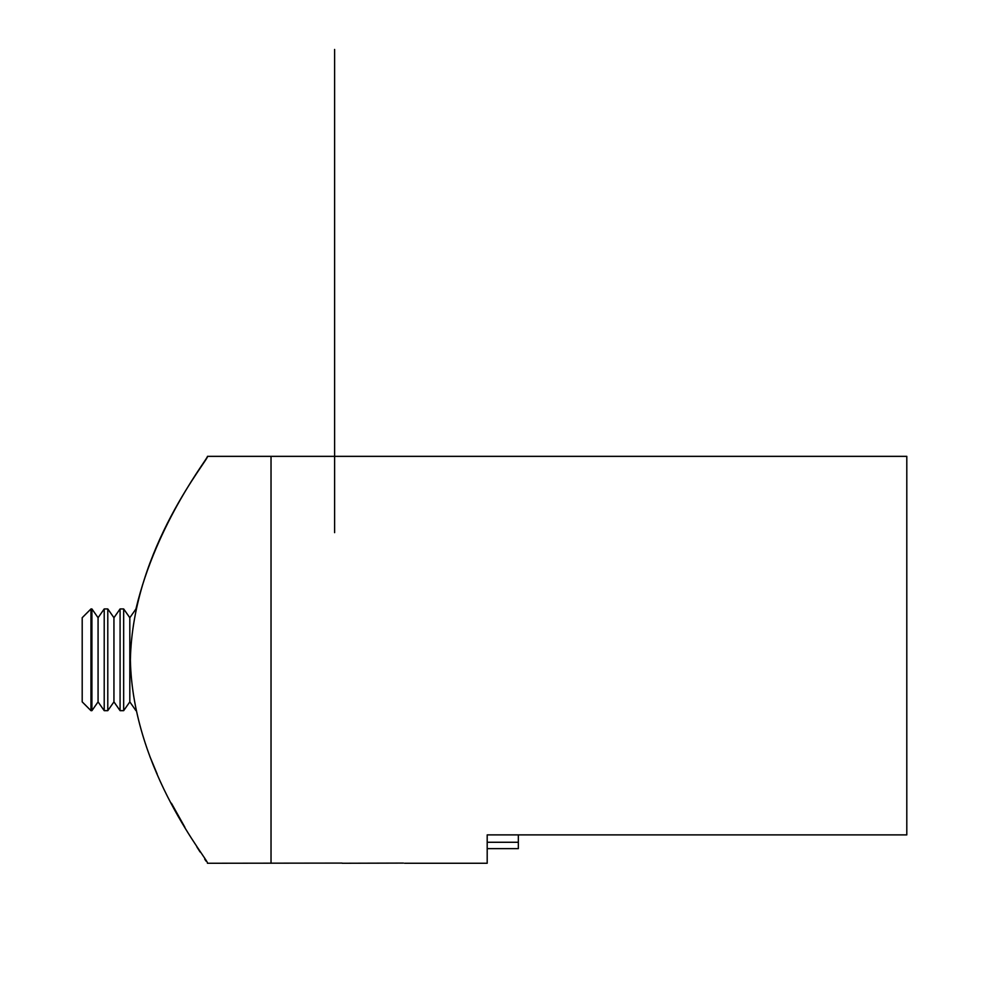 <?xml version="1.0" encoding="UTF-8"?>
<svg xmlns="http://www.w3.org/2000/svg" width="989" height="989" viewBox="0 0 989 989"><rect width="100%" height="100%" fill="white"/><g stroke="black" fill="none" stroke-linecap="round" stroke-linejoin="round"><path stroke-width="1.48" d="M518.347 834.889L518.347 848.636L487.194 848.636L487.194 863.261L404.538 863.261M342.058 863.088L207.443 863.261C210.818 862.606 132.711 772.026 130.375 659.923C132.711 547.337 210.83 457.103 207.443 456.349L271.023 456.349L271.023 863.261L271.023 456.349L906.802 456.349L906.802 834.889L487.194 834.889L487.194 848.636M207.443 456.349C209.248 456.831 156.633 521.611 135.926 609.001L129.819 617.717L129.819 701.881L123.662 710.671L123.662 608.94L129.819 617.717M149.92 756.622L157.152 773.979M171.418 803.216L184.931 827.36M196.873 846.918L200.087 851.986M204.723 859.12L206.009 861.085M403.438 863.088L342.231 863.261M113.945 617.717L107.789 608.94L107.789 710.671L113.945 701.881L113.945 617.717L120.089 608.94L120.089 710.671L123.662 710.671M98.072 617.717L91.915 608.94L91.915 710.671L98.072 701.881L98.072 617.717L104.216 608.94L104.216 710.671L107.789 710.671M90.976 710.671L90.976 608.94L82.198 617.717L82.198 701.881L90.976 710.671L91.915 710.671M334.603 532.651L334.603 49.45M518.347 842.269L487.194 842.269M129.819 701.881L135.926 710.609M120.089 608.94L123.662 608.94M113.945 701.881L120.089 710.671M104.216 608.94L107.789 608.94M98.072 701.881L104.216 710.671M90.976 608.94L91.915 608.94"/></g></svg>

